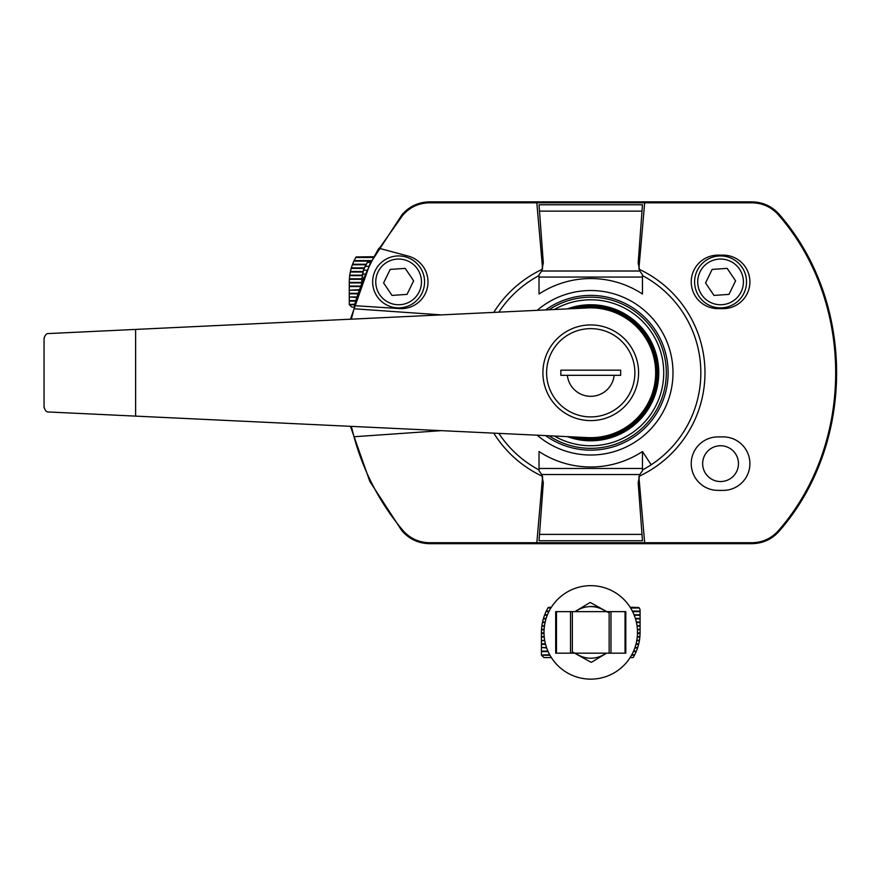 <?xml version="1.0" encoding="UTF-8"?>
<svg xmlns="http://www.w3.org/2000/svg" width="881" height="881" viewBox="0 0 881 881"><rect width="100%" height="100%" fill="white"/><g stroke="black" fill="none" stroke-linecap="round" stroke-linejoin="round"><path stroke-width="1.32" d="M351.332 426.371L353.997 436.756C363.468 471.522 379.711 502.677 402.705 530.219C409.786 538.346 418.717 542.52 429.499 542.729L752 542.729C762.781 542.52 771.712 538.346 778.793 530.219C854.647 443.143 854.647 302.392 778.793 215.316C771.712 207.189 762.781 203.015 752 202.806L429.499 202.806C418.717 203.015 409.786 207.189 402.705 215.316L379.37 248.354L408.134 256.063A26.738 26.738 0 0 1 399.489 308.581L354.371 305.663C360.109 285.477 368.291 266.337 378.929 248.233L379.403 248.365M350.451 426.327L369.866 481.5L401.747 530.549C409.048 539.051 418.299 543.423 429.499 543.676L752 543.676C763.199 543.423 772.45 539.051 779.751 530.549C855.737 442.989 855.528 301.765 779.289 214.435C772.009 206.286 762.913 202.09 752 201.859L429.499 201.859C418.585 202.09 409.489 206.286 402.21 214.435L370.031 263.705L350.451 319.208M702.653 463.637A17.917 17.917 0 0 1 729.523 448.132A17.917 17.917 0 0 1 729.523 479.154A17.917 17.917 0 0 1 702.653 463.637M723.158 490.387A26.738 26.738 0 0 0 749.907 463.637A26.738 26.738 0 0 0 723.158 436.899L717.971 436.899A26.738 26.738 0 0 0 691.233 463.637A26.738 26.738 0 0 0 717.971 490.387L723.158 490.387M723.158 308.636A26.738 26.738 0 0 0 749.907 281.898A26.738 26.738 0 0 0 723.158 255.149L717.971 255.149A26.738 26.738 0 0 0 691.233 281.898A26.738 26.738 0 0 0 717.971 308.636L723.158 308.636M383.598 282.944L392.023 295.421L407.033 294.375L413.63 280.841L405.216 268.364L390.195 269.421L383.598 282.944M424.576 281.898A25.967 25.967 0 0 0 385.636 259.41A25.967 25.967 0 0 0 385.636 304.385A25.967 25.967 0 0 0 424.576 281.898M351.332 319.164L354.834 305.696M644.672 542.729L638.89 476.709M638.89 268.826L644.672 202.806M639.033 476.302A114.244 114.244 0 0 0 639.033 269.234M441.337 314.891L353.986 308.779M542.454 269.234A114.244 114.244 0 0 0 493.767 312.392M536.826 202.806L542.597 268.804M353.986 436.756L441.337 430.655M542.597 476.731L536.826 542.729M493.767 433.144A114.244 114.244 0 0 0 542.454 476.302M705.549 282.944L712.145 269.421L727.166 268.364L735.58 280.841L728.983 294.375L713.973 295.421L705.549 282.944M746.526 281.898A25.967 25.967 0 0 0 707.586 259.41A25.967 25.967 0 0 0 707.586 304.385A25.967 25.967 0 0 0 746.526 281.898A25.967 25.967 0 0 0 707.586 259.41A25.967 25.967 0 0 0 707.586 304.385A25.967 25.967 0 0 0 746.526 281.898M639.793 271.007L642.469 274.795L642.469 277.052L539.029 277.052L539.029 274.784L541.694 271.007L543.313 262.857L539.029 204.777L642.469 204.777L638.174 262.846L639.793 271.007L541.694 271.007M539.029 468.483L642.469 468.483L642.469 470.74L639.793 474.529L638.174 482.689L642.469 540.758L539.029 540.758L543.313 482.689L541.694 474.529L539.029 470.751L539.029 451.524A94.212 94.212 0 0 0 642.469 451.524L651.18 464.783A110.081 110.081 0 0 1 642.469 469.947M642.469 277.052L642.469 294.012A94.212 94.212 0 0 0 539.029 294.012L539.029 277.052M639.793 474.529L541.694 474.529M537.201 310.332A82.252 82.252 0 0 1 669.549 349.206A82.252 82.252 0 0 1 537.201 435.203M642.469 275.588A110.081 110.081 0 0 1 651.18 464.783M498.855 312.149A110.081 110.081 0 0 1 539.029 275.588M539.029 469.947A110.081 110.081 0 0 1 498.855 433.386M642.469 468.483L642.469 451.524M49.248 333.525L48.995 333.536C46.605 333.205 44.953 334.934 44.05 338.722L44.149 337.698M48.995 333.536L135.608 329.417L135.608 416.118L587.671 437.604A64.908 64.908 0 0 0 655.64 374.315A64.908 64.908 0 0 0 587.671 307.932L135.608 329.417M585.347 437.494L587.671 437.604M587.671 307.932L585.347 308.042M542.905 372.773A47.849 47.849 0 0 1 614.674 331.333A47.849 47.849 0 0 1 614.674 414.202A47.849 47.849 0 0 1 542.905 372.773M135.608 416.118L49.248 412.011M567.342 375.317A23.545 23.545 0 0 0 614.156 375.317L620.665 375.317L620.665 370.174L560.834 370.174L560.834 375.317L614.156 375.317M48.995 412C46.605 412.319 44.953 410.59 44.05 406.813L44.149 407.837M44.05 338.722L44.05 406.813M361.485 283.021L363.379 270.214L367.3 262.428A5.198 5.198 0 0 1 370.736 261.128L353.876 261.128L352.554 264.245A49.336 49.336 0 0 0 352.356 264.763L351.321 267.879A49.336 49.336 0 0 0 351.167 268.397L350.396 271.513A49.336 49.336 0 0 0 350.286 272.031L349.746 275.147A49.336 49.336 0 0 0 349.68 275.665L349.383 278.781A49.336 49.336 0 0 0 349.35 279.299L349.283 282.933L361.485 282.933M370.67 262.428L367.3 262.428M368.754 266.315L364.91 266.315M363.523 278L361.695 278M365.186 274.101L362.311 274.101M366.925 270.214L363.379 270.214M373.621 256.712L356.045 256.966A49.336 49.336 0 0 0 355.748 257.494L354.118 260.6A49.336 49.336 0 0 0 353.876 261.128M354.283 304.22L349.283 304.485A2.599 2.599 0 0 0 349.294 304.738L351.882 307.084L353.479 307.084M373.489 256.966L356.045 256.966M373.214 257.494L355.748 257.494M371.584 260.6L354.118 260.6M365.956 264.245L352.554 264.245M365.681 264.763L352.356 264.763M364.238 267.879L351.321 267.879M362.972 271.513L350.396 271.513M364.029 268.397L351.167 268.397M362.818 272.031L350.286 272.031M362.102 275.147L349.746 275.147M361.617 278.781L349.383 278.781M362.014 275.665L349.68 275.665M361.584 279.299L349.35 279.299M361.485 282.416L349.283 282.416M356.508 296.952L349.283 296.952L349.283 290.201L358.798 290.201M357.543 293.836L349.283 293.836M357.719 293.318L349.283 293.318M354.129 304.738L349.294 304.738M356.342 297.47L349.283 296.952M358.985 289.684L349.283 290.201M355.208 301.104L349.283 301.104L349.283 297.47M355.362 300.586L349.283 300.586M349.283 304.22L349.283 301.104M349.283 289.684L349.283 282.933M360.329 286.05L349.283 286.05M360.131 286.567L349.283 286.567M609.145 612.923L590.435 602.549A29.855 29.855 0 0 0 590.017 602.56L574.908 611.634M572.353 651.896L591.052 662.259A29.855 29.855 0 0 0 591.481 662.259L606.591 653.173M575.425 611.634A25.813 25.813 0 0 1 606.073 611.634M606.073 653.173A25.813 25.813 0 0 1 575.425 653.173M590.744 606.447A25.967 25.967 0 0 1 606.326 611.634M590.744 585.667A46.737 46.737 0 0 1 631.225 655.772A46.737 46.737 0 0 1 550.273 655.772A46.737 46.737 0 0 1 590.744 585.667M625.796 653.173L555.702 653.173L555.702 611.634L625.796 611.634L625.796 653.173M551.385 607.218L548.18 607.483A49.336 49.336 0 0 0 547.872 608L546.253 611.117A49.336 49.336 0 0 0 546 611.634L544.689 614.751A49.336 49.336 0 0 0 544.491 615.268L543.456 618.385A49.336 49.336 0 0 0 543.302 618.903L542.52 622.019A49.336 49.336 0 0 0 542.41 622.537L541.881 625.653A49.336 49.336 0 0 0 541.815 626.171L541.518 629.287A49.336 49.336 0 0 0 541.485 629.805L541.419 633.439L544.029 633.439M630.113 657.589L633.164 657.589L634.474 655.255A49.336 49.336 0 0 0 634.738 654.737L636.181 651.621A49.336 49.336 0 0 0 636.401 651.103L637.558 647.987A49.336 49.336 0 0 0 637.723 647.469L638.615 644.352A49.336 49.336 0 0 0 638.736 643.835L639.375 640.718A49.336 49.336 0 0 0 639.463 640.19L639.859 637.084A49.336 49.336 0 0 0 639.903 636.556L640.069 633.439A49.336 49.336 0 0 0 640.08 632.921L640.08 609.817L639.342 608A2.599 2.599 0 0 0 638.615 607.483L630.113 607.218M549.689 654.737L541.419 654.99A2.599 2.599 0 0 0 541.43 655.255L544.018 657.589L551.385 657.589M551.22 607.483L548.18 607.483M550.889 608L547.872 608M549.149 611.117L546.253 611.117M547.475 614.751L544.689 614.751M548.885 611.634L546 611.634M547.266 615.268L544.491 615.268M546.165 618.385L543.456 618.385M545.185 622.019L542.52 622.019M546.011 618.903L543.302 618.903M545.064 622.537L542.41 622.537M544.502 625.653L541.881 625.653M544.117 629.287L541.518 629.287M544.436 626.171L541.815 626.171M544.084 629.805L541.485 629.805M544.018 632.921L541.419 632.921M640.069 633.439L637.47 633.439M639.903 636.556L637.293 636.556M639.859 637.084L637.249 637.084M639.463 640.19L636.831 640.19M639.375 640.718L636.743 640.718M638.736 643.835L636.06 643.835M638.615 644.352L635.928 644.352M637.723 647.469L634.992 647.469M637.558 647.987L634.805 647.987M636.401 651.103L633.582 651.103M636.181 651.621L633.351 651.621M634.738 654.737L631.798 654.737M634.474 655.255L631.512 655.255M546.506 647.469L541.419 647.469L541.419 640.718L544.755 640.718M545.57 644.352L541.419 644.352M545.427 643.835L541.419 643.835M549.975 655.255L541.43 655.255M638.615 607.483L630.278 607.483M546.683 647.987L541.419 647.469M544.667 640.19L541.419 640.718M640.08 625.653L636.996 625.653M640.08 626.171L637.062 626.171M640.08 618.385L635.333 618.385M640.08 618.903L635.487 618.903M640.08 629.287L637.381 629.287M640.08 632.921L637.481 632.921M640.08 629.805L637.415 629.805M640.08 622.019L636.313 622.019M640.08 622.537L636.434 622.537M640.08 614.751L634.023 614.751M640.08 615.268L634.232 615.268M640.08 611.634L632.613 611.634M639.342 608L630.609 608M640.08 611.117L632.349 611.117M548.147 651.621L541.419 651.621L541.419 647.987M547.916 651.103L541.419 651.103M541.419 654.737L541.419 651.621M541.419 640.19L541.419 633.439M544.194 636.556L541.419 636.556M544.249 637.084L541.419 637.084M401.747 530.549L402.705 530.219M779.751 530.549L778.793 530.219M752 543.676L752 542.729M752 201.859L752 202.806M779.289 214.435L778.793 215.316M421.459 281.898A22.851 22.851 0 0 0 387.188 262.109A22.851 22.851 0 0 0 387.188 301.687A22.851 22.851 0 0 0 421.459 281.898M402.21 214.435L402.705 215.316M429.499 201.859L429.499 202.806M429.499 543.676L429.499 542.729M743.41 281.898A22.851 22.851 0 0 0 709.139 262.109A22.851 22.851 0 0 0 709.139 301.687A22.851 22.851 0 0 0 743.41 281.898M641.996 211.143L539.502 211.143M641.996 534.393L539.502 534.393M577.595 308.416A65.69 65.69 0 0 1 656.103 379.381A65.69 65.69 0 0 1 577.595 437.13M572.232 308.669A66.725 66.725 0 0 1 656.819 382.123A66.725 66.725 0 0 1 572.232 436.866M571.119 308.713A66.989 66.989 0 0 1 656.995 382.695A66.989 66.989 0 0 1 571.119 436.822M567.342 308.901A68.024 68.024 0 0 1 657.722 384.656A68.024 68.024 0 0 1 567.342 436.635M554.347 309.517A72.98 72.98 0 0 1 661.257 391.605A72.98 72.98 0 0 1 554.347 436.018M549.006 309.771A75.568 75.568 0 0 1 663.107 394.567A75.568 75.568 0 0 1 549.006 435.765M545.581 309.936A77.385 77.385 0 0 1 664.406 396.494A77.385 77.385 0 0 1 545.581 435.599M546.605 372.773A44.138 44.138 0 0 1 612.813 334.549A44.138 44.138 0 0 1 612.813 410.998A44.138 44.138 0 0 1 546.605 372.773M556.462 653.173L556.462 611.634M570.514 653.173L570.514 611.634M572.353 653.173L572.353 611.634M609.145 653.173L609.145 611.634M610.985 653.173L610.985 611.634M625.036 653.173L625.036 611.634"/></g></svg>
